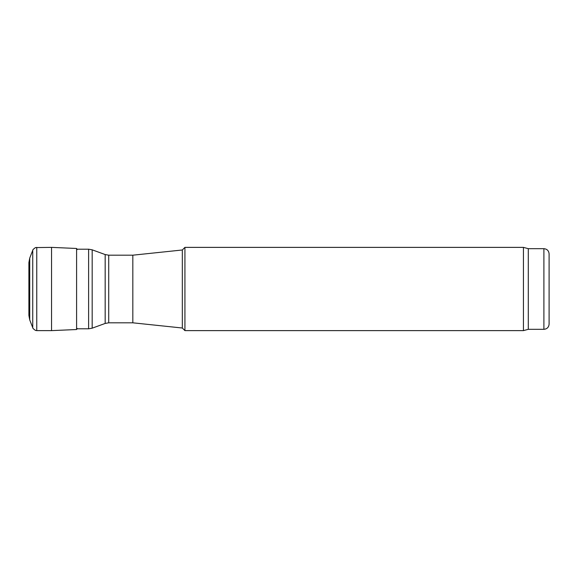 <?xml version="1.0" encoding="UTF-8"?>
<svg xmlns="http://www.w3.org/2000/svg" width="578" height="578" viewBox="0 0 578 578"><rect width="100%" height="100%" fill="white"/><g stroke="black" fill="none" stroke-linecap="round" stroke-linejoin="round"><path stroke-width="0.87" d="M108.722 322.813L108.722 255.187L132.824 255.187L132.824 322.813L108.722 322.813L105.167 323.442L92.177 328.174L88.615 328.803L76.715 328.803M132.824 322.813L182.323 328.015L182.323 249.985L184.924 247.377L184.924 330.623L182.323 328.015M549.1 324.114L549.1 253.886L549.1 324.114C548.789 327.278 547.055 329.012 543.898 329.323L528.292 329.323L523.437 330.623L184.924 330.623M523.437 330.623L523.437 247.377L184.924 247.377M528.292 329.323L528.292 248.677L523.437 247.377M28.9 315.4L28.9 262.556L29.724 258.113L33.062 249.479L35.431 247.586L51.543 247.377L51.543 330.623L76.599 329.525L77.177 328.42M51.543 247.377L76.599 248.475L76.599 329.525M88.615 328.803L88.615 249.197L77.033 249.197M92.177 328.174L92.177 249.826L88.615 249.197M105.167 323.442L105.167 254.558L92.177 249.826M543.898 329.323L543.898 248.677L528.292 248.677M29.724 258.113L29.724 319.887L33.062 328.521L35.431 330.414L36.761 330.623L36.761 247.377M32.736 250.158L32.736 327.834M105.167 254.558L108.722 255.187M132.824 255.187L182.323 249.985M543.898 248.677C547.055 248.988 548.789 250.722 549.1 253.886M51.543 330.623L36.761 330.623M29.724 319.887L28.9 315.444M76.599 248.475L77.177 249.58"/></g></svg>
